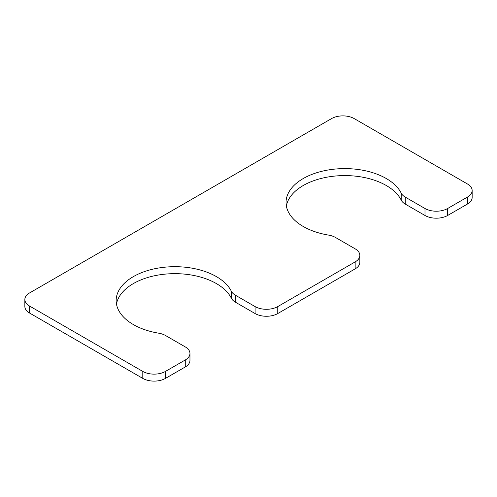<?xml version="1.0" encoding="UTF-8"?>
<svg xmlns="http://www.w3.org/2000/svg" width="497" height="497" viewBox="0 0 497 497"><rect width="100%" height="100%" fill="white"/><g stroke="black" fill="none" stroke-linecap="round" stroke-linejoin="round"><path stroke-width="0.75" d="M231.322 291.217L231.322 298.194A16.016 9.244 0 0 0 235.392 302.176L255.104 313.557A16.016 9.244 0 0 0 277.755 313.557L355.15 268.877A16.016 9.244 0 0 0 359.84 262.341L359.84 255.365A16.016 9.244 0 0 0 355.15 248.829L335.432 237.442A16.016 9.244 0 0 0 328.536 235.093A58.727 33.908 180 0 1 286.036 202.509A58.727 33.908 180 0 1 336.568 168.937A58.727 33.908 180 0 1 401.203 193.14A16.016 9.244 0 0 0 405.272 197.123L424.991 208.504A16.016 9.244 0 0 0 447.642 208.504L467.46 197.06A16.016 9.244 0 0 0 472.15 190.525A16.016 9.244 0 0 0 467.46 183.983L354.206 118.597A16.016 9.244 0 0 0 331.555 118.597L29.54 292.963A16.016 9.244 0 0 0 24.85 299.505A16.016 9.244 0 0 0 29.54 306.04L142.794 371.427A16.016 9.244 0 0 0 165.445 371.427L185.269 359.983A16.016 9.244 0 0 0 189.96 353.448A16.016 9.244 0 0 0 185.269 346.906L165.551 335.525A16.016 9.244 0 0 0 158.655 333.176A58.727 33.908 0 0 1 116.155 300.592A58.727 33.908 0 0 1 166.688 267.019A58.727 33.908 0 0 1 231.322 291.217A16.016 9.244 0 0 0 235.392 295.206L255.104 306.587A16.016 9.244 0 0 0 277.755 306.587L355.15 261.907A16.016 9.244 0 0 0 359.84 255.365M286.353 206A58.727 33.908 180 0 1 339.575 175.714A58.727 33.908 180 0 1 401.203 200.117A16.016 9.244 0 0 0 405.272 204.099L424.991 215.481A16.016 9.244 0 0 0 447.642 215.481L467.46 204.037A16.016 9.244 0 0 0 472.15 197.495L472.15 190.525M24.85 299.505L24.85 306.475A16.016 9.244 0 0 0 29.54 313.017L142.794 378.403A16.016 9.244 0 0 0 165.445 378.403L185.269 366.96A16.016 9.244 0 0 0 189.96 360.418L189.96 353.448M231.322 298.194A58.727 33.908 0 0 0 169.694 273.791A58.727 33.908 0 0 0 116.466 304.077M255.104 306.587L255.104 313.557M235.392 295.206L235.392 302.176M277.755 306.587L277.755 313.557M355.15 261.907L355.15 268.877M401.203 193.14L401.203 200.117M405.272 197.123L405.272 204.099M424.991 208.504L424.991 215.481M447.642 208.504L447.642 215.481M467.46 197.06L467.46 204.037M29.54 306.04L29.54 313.017M142.794 371.427L142.794 378.403M165.445 371.427L165.445 378.403M185.269 359.983L185.269 366.96"/></g></svg>
